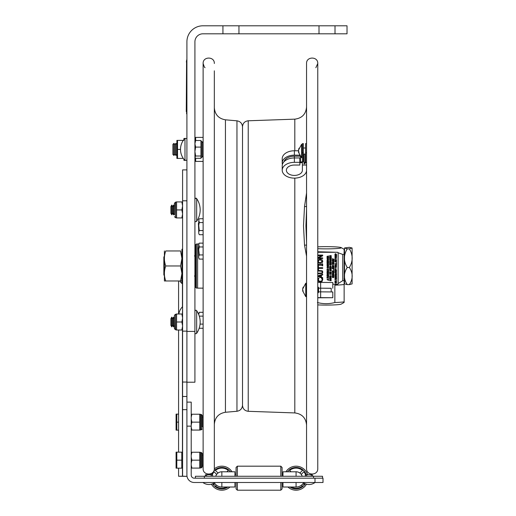 <?xml version="1.0" encoding="UTF-8"?>
<svg xmlns="http://www.w3.org/2000/svg" width="516" height="516" viewBox="0 0 516 516"><rect width="100%" height="100%" fill="white"/><g stroke="black" fill="none" stroke-linecap="round" stroke-linejoin="round"><path stroke-width="0.77" d="M306.556 256.233L304.517 245.119L303.498 225.827L304.517 206.535L306.556 192.952M306.556 209.238L305.93 225.827L306.556 242.417M248.228 120.783L248.228 411.304C244.739 410.859 242.836 408.885 242.514 405.382L242.514 126.704C242.836 123.201 244.739 121.228 248.228 120.783L294.81 119.157C301.976 118.241 305.891 114.191 306.556 106.993M344.14 251.898L344.14 302.44L341.218 304.111A15.209 1.109 180 0 1 336.883 304.756A15.209 1.109 180 0 1 317.766 304.898L317.766 468.586C318.108 475.817 306.207 475.81 306.556 468.586L306.556 63.5C306.207 56.276 318.108 56.276 317.766 63.5L317.766 246.835A15.209 1.109 0 0 1 341.218 247.622L344.14 249.293L344.14 280.588A24.497 1.787 180 0 1 342.727 280.691L342.727 254.42L338.122 252.775M214.334 70.821L214.334 468.586C214.675 475.817 202.775 475.81 203.123 468.586L203.123 63.5L203.123 137.398L195.667 137.398L195.667 140.5M238.947 33.804L222.938 33.804L222.938 25.8L238.947 25.8L238.947 33.804L319.004 33.804L319.004 25.8L335.013 25.8L335.013 33.804L319.004 33.804M238.947 25.8L319.004 25.8M335.013 33.804L347.023 33.804L347.023 25.8L335.013 25.8M222.938 25.8L202.923 25.8A16.009 16.009 0 0 0 186.908 41.809L186.908 331.414L194.919 331.414L194.919 41.809A8.004 8.004 0 0 1 202.923 33.804L222.938 33.804M186.908 331.414L186.908 382.208L194.919 382.208L194.919 331.414M184.992 138.307L184.992 160.502A15.977 15.977 0 0 1 184.992 138.307L186.908 138.688M203.052 156.129L203.052 142.68L202.091 141.719L202.091 157.09L203.052 156.129M194.919 151.575L195.629 156.006L194.919 157.412M194.919 141.648L195.629 140.5L200.937 140.5L200.937 158.309L195.629 158.309L194.919 157.167M202.091 157.09L200.937 157.973M200.937 156.006L195.629 156.006M201.898 157.09L201.898 141.719L200.937 140.836M200.937 147.099L195.629 147.099L194.919 151.536M195.629 140.5L194.919 143.79L195.629 147.099M186.908 169.899L182.587 169.899L182.587 476.236L178.588 476.262L186.908 476.365L182.587 476.171M182.587 331.13L186.908 331.13L186.908 200.808L182.587 200.808M186.908 476.242L186.908 382.208M186.908 396.488L182.587 396.488M182.445 313.999L182.587 306.42M179.774 280.981A14.332 10.133 0 0 0 182.445 283.852L182.445 283.136M352.138 283.852L349.364 284.613C353.105 278.904 353.105 273.196 349.364 267.488C353.105 261.277 353.105 255.059 349.364 248.847L352.093 247.983L349.364 247.319L344.514 247.983L347.242 248.847C343.501 255.059 343.501 261.277 347.242 267.488C343.501 273.196 343.501 278.904 347.242 284.613L344.469 283.852M347.242 284.613L349.364 284.613M344.514 283.948L344.514 247.983M347.242 267.488L349.364 267.488M352.093 247.983L352.093 283.948M347.242 248.847L349.364 248.847M344.14 284.49A20.014 1.458 180 0 1 334.852 285.167L336.825 284.232M338.135 283.536L342.727 280.691M344.14 302.44L344.14 301.841A20.014 1.458 -0 0 1 340.276 302.241A20.014 1.458 -0 0 1 334.852 302.518L334.852 285.167M317.405 302.518C323.222 304.066 329.034 304.066 334.852 302.518M336.445 252.272L317.766 251.75M317.766 248.686A15.209 1.109 0 0 0 336.883 248.544A15.209 1.109 0 0 0 341.218 247.622M342.727 254.42A24.497 1.787 0 0 0 344.14 254.324M327.338 266.74L328.473 266.385L327.821 266.882L327.176 266.391L327.338 266.74M327.176 266.391L327.821 265.908L328.473 266.391M327.209 266.901L327.209 265.869L328.44 265.869L327.209 265.882L327.209 266.907L328.44 266.914L328.44 265.882L328.66 266.398M327.247 265.256L328.627 264.315L327.021 264.315L328.292 264.514L327.021 265.456L328.627 265.456L327.247 265.256M327.247 263.792L328.627 262.85L327.021 262.85L328.292 263.044L327.021 263.992L328.627 263.992L327.247 263.792M327.021 261.528L327.021 262.521L328.627 262.521L328.627 261.528L328.434 262.315L327.841 262.315L327.841 261.58L327.654 262.315L327.215 262.315L327.215 261.528M327.828 261.38L328.44 261.18L328.518 260.174L327.828 261.161L327.131 260.174L327.215 261.186L327.828 261.38M327.215 260.135L327.215 259.6L328.627 259.6L327.215 259.387L327.215 258.851L327.215 259.6M329.84 274.099L330.311 274.099M330.311 274.112L329.84 274.112L329.885 273.622L330.311 274.112M329.847 266.991L331.078 266.991L329.847 267.004L330.459 266.179L331.078 267.004M329.66 267.204L329.788 266.269L330.459 265.946L331.259 266.837L330.459 265.959L329.788 266.282L329.66 267.217L331.259 267.217L331.259 266.849L331.259 267.204M332.53 268.746L333.265 268.984L333.265 268.501L333.265 268.997L332.517 268.752L333.265 268.501M332.298 268.604L333.897 269.416L333.452 269.055L333.897 268.075L332.298 268.617L333.897 268.075M332.517 267.727L333.897 266.778L332.298 266.778L333.562 266.978L332.298 267.927L333.897 267.927L332.517 267.727M332.478 266.237L333.71 266.237M333.71 266.243L332.478 266.243L332.575 265.663L333.607 265.643L333.71 266.243M332.298 266.45L332.42 265.508L333.097 265.185L333.897 266.082L333.097 265.198L332.42 265.521L332.298 266.456L333.897 266.456L333.897 266.088L333.897 266.45M333.736 264.347L333.897 263.728L332.298 263.728L332.298 264.347L333.736 264.347M332.517 263.263L333.897 262.322L332.298 262.322L333.562 262.521L332.298 263.463L333.897 263.263M332.298 261.999L333.897 261.999L333.897 261.07L333.71 261.786L332.298 261.999M332.298 259.909L332.298 260.903L333.897 260.903L333.897 259.909L333.71 260.696L333.11 260.696L333.11 259.961L332.923 260.696L332.485 260.696L332.485 259.909M332.485 259.838L332.485 259.303L333.897 259.303L332.485 259.09L332.485 258.555L332.485 259.303M335.116 281.388L335.716 281.388M335.381 280.833L335.716 281.401L335.116 281.401L335.381 280.833M335.897 281.156L336.535 280.375L334.929 281.201L334.929 281.613L336.535 281.388M336.535 278.414L334.929 277.776L336.277 278.305L334.929 278.627L336.258 279.156L334.929 279.698L336.535 279.291L335.207 278.737L336.535 278.414M334.929 276.957L336.535 277.756L336.084 277.395L336.535 276.421L334.929 276.957L336.535 276.421M335.903 276.847L335.903 277.337L335.148 277.092L335.903 276.847L335.903 277.331L335.168 277.086M335.168 273.048L335.903 273.286L335.903 272.803L335.903 273.299L335.148 273.054L335.903 272.803M335.116 261.631L335.581 261.631L335.116 261.644L335.323 261.07L335.581 261.644M334.929 261.844L334.994 260.999L336.039 260.761L336.535 261.399L336.039 260.774L335.29 260.851L334.929 261.857L336.535 261.857L336.535 261.399L336.535 261.844M336.051 260.993L336.355 261.644L335.761 261.644L336.051 260.993M334.929 259.561L334.929 260.561L336.535 260.561L336.535 259.561L336.342 260.348L335.748 260.348L335.748 259.619L335.561 260.348L335.123 260.348L335.123 259.561M336.535 258.264L334.929 257.484L336.264 258.142L334.929 258.813L336.535 258.264M335.116 254.736L336.348 254.736L335.116 254.749L335.729 253.924L336.348 254.749M334.929 254.949L335.058 254.014L335.735 253.691L336.535 254.594L335.735 253.704L335.058 254.027L334.929 254.962L336.535 254.962L336.535 254.594L336.535 254.949M327.021 279.562L328.627 279.021L327.021 279.569L328.627 280.369L328.176 279.401L328.627 280.143M327.853 277.969L328.627 277.969L327.853 277.982L327.853 277.26M327.666 277.273L327.666 277.982L327.215 277.982L327.215 277.227M327.021 277.24L327.021 278.195L328.627 277.982M328.434 276.84L327.021 276.84L328.434 276.828L328.434 276.112M327.021 276.828L328.627 277.053L328.627 276.125M327.654 275.744L327.215 275.744L327.654 275.738L327.654 275.015M327.215 275.744L327.215 274.951M327.021 274.957L327.021 275.957L328.627 275.957L328.627 274.951M328.434 275.744L327.841 275.744L328.434 275.738L328.434 274.957M327.021 273.609L327.815 274.112L327.021 273.622L327.647 274.241L327.021 274.867L327.821 274.37L328.627 274.88L327.989 274.254L328.627 273.622L327.815 274.125L328.627 273.622M328.46 273.099L327.189 273.099L328.46 272.893M328.627 272.177L328.492 271.713L328.627 272.635L327.021 272.635L327.383 271.622L328.492 271.713L327.086 271.777L327.021 272.622M327.021 271.113L328.627 271.339L328.627 270.403M328.434 270.403L328.434 271.126M327.654 270.036L327.215 270.036L327.654 270.023L327.654 269.3M327.215 270.036L327.215 269.236M327.021 269.249L327.021 270.249L328.627 270.249L328.627 269.236M328.434 270.036L327.841 270.036L328.434 270.023L328.434 269.249M327.841 270.036L327.841 269.3M327.176 267.694L327.828 268.185L327.176 267.701L327.389 267.211L327.034 267.423L327.389 267.211M327.215 268.223L328.44 268.217L328.653 267.707L328.44 268.21M328.26 267.211L328.653 267.707L328.26 267.211L328.466 267.701L327.828 268.197L328.466 267.694M328.627 265.25L327.267 265.25M327.021 263.676L328.266 263.044M327.176 260.657L327.344 261.019M327.215 261.173L326.996 260.664M328.26 260.174L328.44 261.173M328.627 259.374L327.215 259.374M327.209 258.58L326.989 258.065L327.209 258.593L328.44 258.593L328.44 257.561L328.66 258.077M328.44 257.548L327.209 257.561L328.44 257.548M327.209 257.548L326.989 258.077L327.209 257.548M327.021 257.123L327.021 256.716L327.021 257.136L328.627 257.136L327.989 256.923L328.627 255.904L327.931 256.471L327.46 256.136L327.931 256.471M327.46 256.136L327.105 256.317L327.46 256.136M327.105 256.31L327.021 256.723L327.105 256.31M329.66 279.279L330.55 279.962L329.66 280.646L331.259 280.646L329.879 280.452L330.82 280.04L329.879 279.491L331.259 279.279L329.66 279.266L331.259 279.279M329.911 280.44L331.259 280.44M329.66 280.349L330.537 279.956M330.982 278.698L329.66 278.763L330.982 278.698L330.982 278.098L329.66 278.034L330.659 277.821L331.149 277.976L331.149 278.814M329.66 278.763L331.149 278.821L331.149 277.976L330.659 277.821M329.66 277.821L330.659 277.808M329.634 277.04L329.737 276.563L330.092 277.582L330.84 276.731L330.898 277.595L331.143 276.653L331.291 277.06M331.143 276.64L330.801 276.512L331.143 276.64M330.066 277.363L329.814 277.034L330.066 277.363L330.801 276.499L330.066 277.363M329.847 275.712L329.847 276.453L329.847 275.918L331.259 275.918L329.847 275.712L331.259 275.699M329.66 274.312L329.66 273.893L329.66 274.325L331.259 274.325L331.259 273.867L331.259 274.312M330.769 273.228L331.259 273.854L330.769 273.241L330.369 273.538L330.769 273.241M329.724 273.474L329.66 273.899L329.724 273.474M329.66 272.022L329.66 273.029L331.259 273.029L331.259 272.035L331.072 272.822L330.479 272.822L330.479 272.087L330.285 272.822L329.847 272.822L329.847 272.022M329.66 270.919L331.149 270.977L331.149 270.132L331.291 270.558M331.149 270.12L330.659 269.978L331.149 270.12M330.659 269.978L329.66 269.978L330.659 269.978M329.66 269.965L330.982 270.255L330.659 270.919M329.814 269.178L330.066 269.52L329.988 268.746L329.634 269.204L330.092 269.739L330.84 268.888L330.898 269.739L331.104 269.229M330.898 269.739L331.143 268.81L331.291 269.217M331.143 268.797L330.066 269.52L331.143 268.797M329.847 268.223L330.285 268.223L329.847 268.236L329.847 267.436M329.66 267.449L329.66 268.449L331.259 268.449L331.259 267.436M330.479 268.223L331.072 268.223L330.479 268.236L330.479 267.494M329.66 265.031L329.66 264.611L329.66 265.043L331.259 265.043L331.259 264.585L331.259 265.031M331.259 264.573L330.769 263.96L329.724 264.198L330.769 263.947L331.259 264.573M329.724 264.192L329.66 264.618L329.724 264.192M329.66 262.747L329.66 263.747L331.259 263.747L331.259 262.747L331.072 263.534L330.479 263.534L330.285 262.792L330.285 263.534L329.847 263.534L329.847 262.741M329.847 263.528L330.285 263.528M330.479 263.528L331.072 263.528M329.847 262.147L331.259 262.147L329.847 261.935L329.66 261.386L329.847 262.67M331.259 261.922L329.847 261.922M329.66 260.283L330.988 260.825L329.66 261.367L331.259 260.961L329.93 260.406L331.259 259.845L329.66 259.445L331.001 259.974L329.66 260.296L330.975 259.967M331.259 260.715L329.956 260.406M329.66 259.445L331.259 259.832M329.66 261.148L330.962 260.825M330.285 258.31L330.285 259.045L329.847 259.045L330.285 259.032M329.66 258.245L329.66 259.258L331.259 259.258L331.259 258.245M330.479 259.032L331.072 259.032L330.479 259.045L330.479 258.31M329.847 257.8L330.285 257.8L329.847 257.813L329.847 257.013M329.66 257.026L329.66 258.026L331.259 258.026L331.259 257.013M331.072 257.813L330.479 257.813L331.072 257.8L331.072 257.026M330.479 257.813L330.479 257.065M329.66 256.478L330.904 255.846L329.66 256.794L331.259 256.794L329.879 256.594L331.259 255.646L329.66 255.646L331.259 255.639M329.66 255.639L330.93 255.846M332.452 277.086L332.704 277.427L332.627 276.653L332.265 277.111L332.723 277.653L333.471 276.802L333.536 277.647L333.742 277.144M333.536 277.647L333.923 277.137L333.439 276.576L333.923 277.124M332.298 275.409L333.626 275.957L332.298 276.492L333.897 276.086L332.568 275.538L333.897 274.97L332.298 274.57L333.639 275.099L332.298 275.421L333.613 275.093M332.594 275.531L333.897 275.854M333.897 274.964L332.298 274.57M332.459 274.241L333.736 274.241M332.298 273.732L333.897 272.951L332.298 272.403L333.626 273.061L332.298 273.732M332.298 272.403L333.897 272.951M332.298 273.506L333.607 273.054M332.923 272.042L332.485 272.042L332.923 272.029L332.923 271.306M332.485 272.042L332.485 271.242M332.298 271.255L332.298 272.255L333.897 272.255L333.897 271.242M333.11 272.029L333.71 272.029L333.11 272.042L333.11 271.293M332.298 270.797L333.897 271.023L333.897 270.081M333.452 268.443L333.897 269.197M333.897 266.772L332.298 266.778M332.298 267.611L333.542 266.978M333.897 262.309L332.298 262.309M332.298 263.154L333.542 262.521M335.116 283.058L334.897 282.542L335.735 283.258L336.348 283.071L336.348 282.039L336.567 282.542M336.348 282.039L335.735 281.846L336.348 282.039M335.735 281.833L335.116 282.039L335.735 281.833M336.535 280.369L335.839 280.949M334.929 281.601L335.019 280.781L335.839 280.936M336.535 279.046L335.226 278.737M334.929 277.763L336.535 278.176M334.929 278.627L336.251 278.298M334.929 279.466L336.232 279.156M336.535 277.531L336.084 276.789M334.929 276.254L335.019 275.441L335.839 275.589L336.535 275.022L334.929 275.854L334.929 276.266L336.535 276.047M335.897 274.447L336.535 274.693L335.897 274.693L336.535 273.944L336.084 273.357L336.535 273.499M336.084 272.745L334.929 272.912L336.535 272.377M334.929 272.906L336.497 273.699L335.839 274.235L336.484 273.699M335.839 274.228L335.368 273.906L335.839 274.228M334.929 272.229L336.535 272.229L335.155 272.029L336.535 271.081L334.929 271.081L336.2 271.281L334.929 272.229M335.174 272.016L336.535 272.016M334.929 271.081L336.535 271.081M334.929 271.926L336.174 271.281M334.929 269.404L335.626 268.997L334.929 269.404L335.123 270.913M335.123 270.384L336.535 270.384L335.123 270.178L334.948 269.636L336.535 268.888M335.123 270.165L336.535 270.178M335.826 268.888L334.929 268.359L335.826 268.888M334.929 268.346L335.639 269.004M334.929 265.734L336.277 266.262L334.929 266.585L336.258 267.12L334.929 267.662L336.535 267.249L335.207 266.701L336.535 266.14L334.929 265.727L336.535 266.127M335.226 266.695L336.535 267.017M334.929 266.572L336.251 266.256M334.929 267.443L336.232 267.114M335.097 265.405L336.368 265.405M336.368 265.611L336.535 264.979M336.368 265.192L335.097 265.192L336.368 264.992M334.929 264.502L336.535 264.727L336.535 263.792M334.929 263.412L336.535 263.637L336.535 262.696M335.123 260.341L335.561 260.341M335.748 260.341L336.342 260.341M336.535 258.026L334.929 257.484M335.116 257.22L334.897 256.71L335.735 257.426L336.567 256.716L336.348 257.22M336.348 256.207L335.735 256.013L336.567 256.71L336.348 256.207M335.735 256L335.116 256.207L335.735 256M334.929 255.214L335.097 255.833M335.097 255.639L336.535 255.839L336.535 255.214M322.687 255.078L317.882 255.078L322.687 255.065L322.687 255.794L318.546 257.91L322.687 257.91L318.572 257.903M317.882 255.065L317.882 255.672L321.687 255.672L317.882 257.6L317.882 258.51L322.687 258.51L322.687 257.91M321.597 278.343L322.358 278.33L322.635 278.963L322.358 278.343L321.597 278.343L322.223 279.82L321.745 280.865L322.223 279.814M317.798 279.82L318.204 278.33L317.798 279.82L318.462 281.375L320.288 281.975L322.145 281.375L322.635 278.975L322.771 279.833M318.346 279.814L318.836 280.872L320.288 281.297L321.745 280.859L320.288 281.31L318.836 280.885L318.346 279.82L318.972 278.343L318.204 278.343M317.882 275.854L322.687 274.235L317.882 275.866L317.882 276.647L322.687 278.266L322.687 277.621L321.345 277.182L321.345 275.357L321.345 277.169L322.687 277.621M317.882 273.854L322.345 273.396L322.79 272.119L322.345 270.842L317.882 270.384L317.882 271.023L321.849 271.229L322.242 272.119L321.849 273.009L317.882 273.216L317.882 273.854M317.882 273.216L321.849 272.996L322.242 272.113M322.687 268.359L322.687 267.72L318.456 267.72L318.456 266.114L317.882 266.114L317.882 269.965L318.456 269.965L318.456 268.359L322.687 268.359M318.456 268.359L318.456 269.952M318.456 266.101L317.882 266.114M322.197 265.798L322.197 265.205L322.197 265.811L322.687 265.811L322.687 263.96L322.197 263.96L322.687 263.947M318.836 262.373L320.288 262.767L322.236 261.309L320.288 262.779L318.836 262.386L318.333 261.322L318.836 262.386M318.333 261.322L318.836 260.264L320.288 259.87L322.236 261.322M322.132 259.78L320.288 259.206L322.132 259.767L322.79 261.315L322.132 259.78M322.79 261.315L322.132 262.87L320.288 263.444L318.437 262.863L317.785 261.328L318.437 259.767L320.288 259.193L318.437 259.78L317.785 261.328M317.766 252.292L337.496 252.292A0.639 0.639 -0 0 1 338.135 252.93L338.135 283.594A0.639 0.639 -0 0 1 337.496 284.232L332.807 284.232M338.135 283.568L338.135 252.911A0.639 0.639 180 0 0 337.496 252.272L317.766 252.272M318.378 263.947L317.882 263.96L318.378 263.947L318.378 264.566L322.197 264.566L322.197 263.96M318.378 264.553L322.197 264.553M318.378 265.205L318.378 265.798L318.378 265.205L322.197 265.205M318.456 267.707L322.687 267.707M317.882 270.384L322.345 270.835L322.79 272.119M318.204 278.33L318.972 278.343M317.882 257.6L321.668 255.672M335.097 255.414L336.368 255.414L335.097 255.22M334.929 258.587L336.245 258.142M336.342 262.709L336.342 263.424M336.342 263.799L336.342 264.514M334.929 274.893L335.368 273.893L334.929 274.905L336.535 274.693M332.485 259.077L333.897 259.09M333.11 260.683L333.71 260.683M332.485 260.683L332.923 260.683M332.298 261.786L333.71 261.773M332.459 263.915L333.736 263.915M332.536 267.714L333.897 267.727M333.71 270.094L333.71 270.81M332.459 274.015L333.736 274.015L332.459 273.822M332.298 276.273L333.6 275.95M332.627 276.628L332.265 277.111M332.704 277.421L333.439 276.563L332.704 277.427M329.905 256.581L331.259 256.581M329.847 258.245L329.847 259.045M329.634 269.191L329.988 268.726M330.659 270.906L331.111 270.545M330.479 272.809L331.072 272.809M329.847 272.809L330.285 272.809M329.847 275.918L329.847 276.447M329.988 276.563L329.814 277.034M330.898 277.569L331.104 277.073M329.905 279.491L330.82 279.898M327.931 256.458L328.627 255.891M327.989 256.684L328.627 256.923M327.344 261.006L328.466 260.657M326.996 260.651L327.389 260.174M327.841 262.302L328.434 262.302M327.215 262.302L327.654 262.302M327.021 262.85L328.627 262.85M327.267 263.779L328.627 263.792M327.021 264.315L328.627 264.315M327.021 265.153L328.266 264.514M328.627 272.164L328.627 272.622M328.46 273.506L328.627 272.893M327.189 273.312L328.46 273.312M327.995 274.248L328.627 274.641M327.021 274.609L327.641 274.235M327.215 277.969L327.666 277.969M328.627 279.021L328.176 279.401M317.882 263.96L317.882 265.811L318.378 265.811M321.345 275.357L322.687 274.918L322.687 274.248M320.797 275.531L320.797 277.008L318.54 276.273L320.797 275.531L320.797 276.995L318.559 276.266M335.735 256.233L336.38 256.716L335.252 257.071L335.252 256.362L335.735 256.233M335.084 256.704L335.735 257.2L336.38 256.704M334.929 264.992L335.097 265.611M335.381 274.125L335.716 274.693L335.116 274.693L335.381 274.125M335.116 274.68L335.716 274.68M335.897 275.815L336.535 275.034M335.381 275.492L335.716 276.054L335.116 276.054L335.381 275.492M335.116 276.047L335.716 276.047M335.735 282.065L336.38 282.555L335.735 283.039L335.084 282.555L335.735 282.065M335.084 282.542L335.735 283.026L336.38 282.542M333.71 271.255L333.71 272.042M333.736 274.441L333.897 273.822M332.298 273.822L332.459 274.441M330.285 257.078L330.285 257.813M331.072 258.258L331.072 259.045M330.053 264.257L330.311 264.831L329.84 264.831L330.053 264.257M330.775 264.179L331.078 264.831L330.485 264.831L330.775 264.179M329.84 264.818L330.311 264.818M331.072 267.449L331.072 268.236M330.285 267.507L330.285 268.236M330.775 273.461L331.078 274.112L330.485 274.112L330.775 273.461M330.485 274.099L331.078 274.099M327.473 256.362L327.808 256.923L327.209 256.923L327.473 256.362M327.821 257.594L328.473 258.077L327.338 258.432L327.338 257.723L327.821 257.594M327.176 258.065L327.821 258.548L328.473 258.065M327.853 272.409L328.44 272.422L327.853 272.422L328.144 271.771L328.44 272.248M327.415 271.848L327.673 272.422L327.202 272.422L327.415 271.848M327.202 272.409L327.673 272.409M327.021 272.893L327.189 273.512M327.841 275.744L327.841 275.015M327.995 279.459L327.995 279.956L327.241 279.711L327.995 279.459L327.995 279.943L327.26 279.704M327.209 256.91L327.808 256.91M330.485 264.818L331.078 264.818M335.761 261.631L336.355 261.631M164.404 256.375L163.856 256.923L163.856 275.015L164.404 275.557M306.556 165.043L302.395 165.043L302.395 170.235A8.004 5.192 0 0 1 294.384 175.427A8.004 5.192 0 0 1 286.38 170.235A8.004 5.192 0 0 1 294.384 165.043L299.828 165.043L299.828 162.34L294.384 162.34A12.171 7.895 180 0 0 282.22 170.235A12.171 7.895 180 0 0 294.384 178.13A12.171 7.895 180 0 0 306.556 170.235M282.413 164.449A12.171 7.895 0 0 1 282.22 163.05A12.171 7.895 0 0 1 294.384 155.155L299.525 155.155M298.48 150.769L294.384 150.769A12.171 7.895 180 0 0 282.22 158.664L282.22 163.05M302.395 165.043L302.395 162.308M299.828 155.684L299.828 156.193L294.384 156.193A10.565 6.856 180 0 0 284.019 161.714M302.395 143.616L303.35 143.616L303.35 152.755L302.395 152.755L302.395 143.616M299.828 162.159L300.473 162.159A1.922 1.245 180 0 0 302.395 160.915L302.395 152.755M303.35 152.755L303.35 160.915A2.883 1.871 0 0 1 300.473 162.785L299.828 162.785M299.828 162.34L299.828 157.954L294.384 157.954A12.171 7.895 180 0 0 282.22 165.849L282.22 170.235M306.556 152.755L305.595 152.755L305.595 143.616L306.556 143.616M303.995 154.684L303.995 163.179A1.6 1.038 0 0 1 305.156 162.179L305.13 162.185A0.639 0.413 180 0 0 305.595 161.785L305.595 152.755M303.995 163.824L304.956 163.824L304.956 163.179A0.639 0.413 180 0 1 305.42 162.779L305.395 162.785A1.6 1.038 0 0 0 306.556 161.785M305.13 154.091L305.13 162.185M305.156 154.091L305.156 162.179M303.995 154.091L303.995 163.179M317.766 297.771L328.647 297.713L317.766 297.648M317.766 297.616L332.807 297.713L332.807 291.946L318.565 291.85M332.807 297.713L317.766 297.803M331.207 291.901L331.207 288.263L318.565 288.18M318.565 288.167L331.207 288.309M317.766 282.407L332.807 282.497L332.807 288.263M282.974 482.499L282.974 487.014L296.074 487.014L296.074 482.499M221.848 482.499L221.848 487.014A8.824 8.824 0 0 1 214.379 482.886M191.217 426.139L191.217 475.133A3.057 3.057 0 0 0 194.274 478.19L323.003 478.19L323.003 482.499L194.274 482.499A7.366 7.366 0 0 1 186.908 475.133L186.908 426.139L191.217 426.139L191.217 402.125L186.908 402.125M234.941 482.499L234.941 487.014L221.848 487.014M303.543 482.886A8.824 8.824 0 0 1 296.074 487.014M282.078 482.499L282.078 488.916L280.801 490.2L237.347 490.2L236.064 488.916L236.064 482.499M236.064 476.274L236.064 467.464L237.347 466.18L237.347 476.274M237.347 490.2L237.347 482.499M280.801 490.2L280.801 482.499M280.801 476.274L280.801 466.18L237.347 466.18M282.078 476.274L282.078 467.464L280.801 466.18M303.853 471.772L301.241 474.385L303.853 471.772A10.088 10.088 0 0 1 305.588 474.843A10.088 10.088 0 0 0 303.853 471.772M303.853 484.614L302.957 483.711L303.853 484.614A10.088 10.088 0 0 0 304.646 483.511A10.088 10.088 0 0 1 303.853 484.614M302.202 476.274A6.418 6.418 0 0 0 301.241 474.385M299.886 473.024L302.492 470.411L299.886 473.024A6.418 6.418 0 0 0 295.539 471.792M306.22 474.707A10.726 10.726 0 0 0 287.464 471.792M289.973 487.014A10.726 10.726 0 0 0 305.233 483.776M287.928 487.014A12.01 12.01 0 0 0 306.478 484.189M307.568 474.707A12.01 12.01 0 0 0 285.916 471.792M291.185 487.014A10.088 10.088 0 0 0 302.492 485.969L301.596 485.072L302.492 485.969A10.088 10.088 0 0 1 291.185 487.014M291.037 471.792L289.657 470.411L291.037 471.792M302.492 470.411A10.088 10.088 0 0 0 289.657 470.411M226.885 471.792L228.266 470.411A10.088 10.088 0 0 0 215.424 470.411L218.036 473.024L215.424 470.411A10.088 10.088 0 0 1 228.266 470.411L226.885 471.792M222.383 471.792A6.418 6.418 0 0 0 218.036 473.024A6.418 6.418 0 0 1 222.383 471.792M216.681 474.385L214.069 471.772L216.681 474.385A6.418 6.418 0 0 0 215.72 476.274M214.069 484.614L214.966 483.711L214.069 484.614A10.088 10.088 0 0 1 213.276 483.511M216.327 485.072L215.424 485.969L216.327 485.072M230.459 471.792A10.726 10.726 0 0 0 213.637 471.289M212.785 472.45A10.726 10.726 0 0 0 211.702 474.707M212.689 483.776A10.726 10.726 0 0 0 227.949 487.014M232.006 471.792A12.01 12.01 0 0 0 214.327 468.831M210.651 473.849A12.01 12.01 0 0 0 210.354 474.707M211.444 484.189A12.01 12.01 0 0 0 229.994 487.014M215.424 485.969A10.088 10.088 0 0 0 226.737 487.014A10.088 10.088 0 0 1 215.424 485.969M214.069 471.772A10.088 10.088 0 0 0 212.334 474.843M282.974 474.191L282.974 471.792L282.974 474.191L282.078 474.191M234.941 476.274L234.941 471.792L234.941 474.191L236.064 474.191M302.176 476.274A6.398 6.398 0 0 0 296.074 471.792L282.974 471.792L282.974 476.274M234.941 471.792L221.848 471.792A6.398 6.398 0 0 0 215.74 476.274M322.526 478.19L322.526 476.274L195.396 476.274L195.396 478.19M198.808 243.945L197.609 243.945L197.609 288.141L203.123 288.141L203.123 312.303L199.279 312.303L198.725 314.547M196.325 288.057L196.325 244.029L195.687 244.668L195.687 287.418L196.325 288.057L197.609 288.057M172.899 144.364L172.899 154.452L173.898 155.413L173.898 143.403L172.899 144.364M173.898 143.403L174.905 144.364L174.905 154.452L173.898 155.413M174.905 144.364L175.904 143.403L175.904 155.413L174.905 154.452M195.667 158.309L195.667 161.411L203.123 161.411L203.123 218.745L199.279 218.745L198.725 219.706L199.279 222.57L198.725 225.324L198.725 221.248M183.902 139.559L183.902 138.52L184.793 138.52M184.793 160.295L183.902 160.295L183.902 159.251M183.902 140.391L183.264 140.436M183.264 158.373L176.891 158.425L177.536 158.425L177.536 149.408L180.503 149.408M177.536 149.408L177.536 140.391L176.891 140.391L176.891 158.425M177.536 140.391L183.251 140.391M198.725 247.293L198.396 247.874L198.725 254.936M198.725 222.906L198.396 223.486L198.725 230.549M199.279 222.57L203.123 222.57M199.279 218.745L198.725 220.068M199.279 234.715L198.725 233.277L199.279 234.715L203.123 234.715L203.123 243.133L199.279 243.133L198.725 244.094L199.279 246.958L198.725 249.712L198.725 245.635M198.725 225.324L199.279 230.555L203.123 230.555M199.279 230.555L198.725 231.987L198.725 227.795M198.725 231.987L198.725 233.277M199.279 246.958L203.123 246.958M199.279 243.133L198.725 244.455M199.279 259.103L198.725 257.665L199.279 259.103L203.123 259.103M198.725 249.712L199.279 254.943L203.123 254.943M199.279 254.943L198.725 256.375L198.725 252.182M198.725 256.375L198.725 257.665M199.286 316.121L203.123 316.121M199.279 312.303L198.725 313.618M199.279 328.266L203.123 328.266L203.123 468.586M200.06 324.106L203.123 324.106M302.395 157.412L302.395 144.68L301.596 144.325L301.596 157.773L302.395 157.412M298.57 151.917L298.551 151.046M301.596 144.325L298.474 150.182L299.003 148.208L298.474 150.788L299.003 152.981L298.551 152.401L301.596 157.773M298.474 151.917L298.996 151.917M302.737 290.811L302.711 289.94M305.756 296.668L305.756 283.22L302.64 289.076L303.163 287.102L302.64 289.682L303.163 291.869L302.64 290.811L305.756 296.668L306.556 296.307M302.64 290.811L303.156 290.811M318.565 292.346L318.565 287.541L317.921 286.902L317.921 292.985L318.565 292.346M182.587 264.966L181.916 264.966L182.554 264.966L182.554 248.789L181.916 249.428L181.916 282.504L182.554 283.149L182.554 266.966L181.916 266.966L182.587 266.966M164.404 250.95L164.404 280.981L165.746 280.981C163.94 275.976 163.94 270.971 165.746 265.966C163.94 260.961 163.94 255.955 165.746 250.95C163.94 250.95 163.94 250.95 165.746 250.95C163.94 250.95 163.94 250.95 165.746 250.95L180.574 250.95C182.38 250.95 182.38 250.95 180.574 250.95C182.38 250.95 182.38 250.95 180.574 250.95L181.916 258.348M181.916 258.574L180.574 265.966L181.916 273.364M181.916 273.59L180.574 280.981L181.916 280.981M165.746 265.966L180.574 265.966M165.746 280.981L180.574 280.981M202.266 455.157L202.266 453.441L202.266 455.157L203.123 455.157M202.266 466.89L202.266 453.441L201.305 452.48L201.305 467.851L202.266 466.89L201.305 467.851L200.666 467.851L200.666 452.48L201.305 452.48L202.266 453.441M191.217 427.08L191.881 430.06L199.705 430.06L199.705 414.213L191.881 414.213L191.217 417.199M191.217 419.153L191.881 422.14L199.705 422.14M191.881 422.14L191.217 425.12M191.881 430.06L191.217 430.06M191.217 414.213L191.881 414.213M203.123 427.138L202.266 427.138L202.266 415.412L202.266 417.134L203.123 417.134M191.217 465.103L191.881 468.089L199.705 468.089L199.705 452.235L191.881 452.235L191.217 455.222M191.217 457.176L191.881 460.162L199.705 460.162M191.881 460.162L191.217 463.149M191.881 468.089L191.217 468.089M191.217 452.235L191.881 452.235M178.588 414.129L176.801 414.129L176.801 430.144L178.588 430.144L178.588 452.158L178.588 330.014L178.588 414.129M178.588 422.14L176.801 422.14M176.801 430.144L176.085 430.144L176.085 414.129L176.801 414.129M182.587 452.958L181.787 452.958M181.787 460.162L181.787 452.158L176.801 452.158L176.801 468.167L181.787 468.167L181.787 460.162L176.801 460.162M176.801 468.167L176.085 468.167L176.085 452.158L176.801 452.158M196.667 333.31A0.961 0.961 0 0 1 194.919 332.768A0.961 0.961 0 0 0 196.667 333.31A20.014 20.014 0 0 0 196.667 310.703L196.667 333.31M170.899 318.662L170.899 325.351L171.789 326.886L171.789 317.121L170.899 318.662L171.789 317.121L172.679 318.662L172.679 325.351L171.789 326.886L170.899 325.351M174.453 318.662L173.563 317.121L172.679 318.662L173.563 317.121L173.563 326.886L172.679 325.351L171.789 326.886M196.667 221.235A20.014 20.014 0 0 0 196.667 198.621L196.667 221.235A0.961 0.961 0 0 1 194.919 220.687A0.961 0.961 0 0 0 196.667 221.235A20.014 20.014 0 0 0 196.667 198.621C196.145 197.834 195.564 198.015 194.919 199.163M170.899 206.581L170.899 213.269L171.789 214.811L171.789 205.046L170.899 206.581L171.789 205.046L172.679 206.581L172.679 213.269L171.789 214.811L170.899 213.269M174.453 206.581L173.563 205.046L172.679 206.581L173.563 205.046L173.563 214.811L172.679 213.269L171.789 214.811M174.453 328.731L175.414 329.692L175.608 314.321L175.608 329.692L174.453 328.731L174.453 315.282L174.453 326.97M182.587 326.028L181.871 330.014L182.587 330.014L176.569 330.014L176.569 313.999L182.587 313.999L181.871 313.999L182.587 317.985M176.569 322.003L181.871 322.003L182.587 318.024M182.587 325.989L181.871 322.003M174.453 214.888L174.453 203.201L174.453 214.888M175.608 217.61L175.414 202.24L174.453 203.201L175.608 202.24L175.608 217.61L176.324 217.933M182.587 213.946L181.871 217.933L182.587 217.933L176.569 217.933L176.569 201.924L182.587 201.924L181.871 201.924L182.587 205.903M176.569 209.928L181.871 209.928L182.587 205.942M182.587 213.914L181.871 209.928M186.27 111.617L186.592 60.062M186.908 57.824L186.592 113.862M306.556 245.119L304.517 245.119M306.556 206.535L304.517 206.535M248.228 411.304L294.81 412.929L294.81 178.123M294.81 150.769L294.81 119.157M225.44 412.271L236.96 411.265L236.96 120.821L225.44 119.815L225.44 412.271C218.616 413.451 214.914 417.496 214.334 424.397M182.587 409.665L186.908 409.665M182.587 284.103A0.522 0.368 180 0 0 182.445 283.852L182.445 306.775A14.332 14.332 0 0 0 178.813 313.999M182.445 330.014L182.445 452.958M182.445 467.367L182.445 476.236M294.384 150.769L294.384 155.155M294.384 162.34L294.384 156.193M300.473 156.587L300.473 162.159M320.636 297.616L320.636 288.18M320.636 282.407L320.636 288.167M314.999 478.19L314.999 482.499A9.946 9.946 0 0 1 302.989 482.499M296.074 476.274L296.074 471.792M221.848 476.274L221.848 471.792M204.362 478.19L204.362 476.274M313.56 478.19L313.56 476.274M200.027 430.06L200.666 429.822L200.666 414.451L201.305 414.451L201.305 429.822L202.266 428.861M186.27 61.823L186.908 61.823M186.27 109.856L186.908 109.856M294.81 412.929C301.976 413.845 305.891 417.895 306.556 425.094M315.85 67.719L317.766 63.5M317.766 468.586L317.766 212.095M205.039 67.719L204.31 66.951L203.123 63.5C202.775 56.276 214.675 56.276 214.334 63.5M225.44 119.815C218.616 118.635 214.914 114.597 214.334 107.696M236.96 411.265C240.366 410.678 242.223 408.653 242.514 405.202M236.96 120.821C240.366 121.415 242.223 123.434 242.514 126.884M186.908 160.121L184.992 160.502M186.908 382.046L182.587 382.046M178.588 468.167L178.588 476.262M178.588 280.981L178.588 313.999M343.978 278.937L344.462 279.414M343.978 252.995L344.462 252.518M194.919 281.955L195.687 281.955M194.919 249.983L195.687 249.983M194.435 275.976L194.919 276.453M194.435 255.962L194.919 255.478M205.968 474.707L205.961 474.707C205.007 474.81 205.007 475.333 205.961 476.274C205.007 475.333 205.007 474.81 205.961 474.707L206.748 475.494M311.174 475.494L311.954 474.707C312.986 475.5 312.986 476.023 311.954 476.274C312.986 476.023 312.986 475.5 311.954 474.707L306.033 474.707C305.02 474.791 305.02 475.313 306.033 476.274M306.82 475.494L306.033 474.707L311.954 474.707M211.102 475.494L211.889 474.707L205.961 474.707L211.889 474.707C212.915 475.513 212.915 476.036 211.889 476.274M202.923 482.499A9.946 9.946 0 0 0 214.927 482.499M197.609 244.029L196.325 244.029M176.885 144.345L175.904 143.403M176.885 154.465L175.904 155.413M303.35 154.091L305.595 154.091M303.35 148.008L305.595 148.008M305.756 283.22L306.556 283.574M200.027 414.213L200.666 414.451M200.666 429.822L201.305 429.822M201.305 414.451L202.266 415.412M200.027 452.235L200.666 452.48M200.027 468.089L200.666 467.851M176.085 422.778L176.085 425.977M176.085 414.612L176.085 420.695M202.266 465.168L203.123 465.168M181.787 467.367L182.587 467.367M176.085 460.801L176.085 464.007M176.085 452.635L176.085 458.724M196.667 310.703C196.157 309.916 195.57 310.097 194.919 311.245C195.538 310.103 196.119 309.923 196.667 310.703M174.453 325.351L173.563 326.886M174.453 213.269L173.563 214.811L172.679 213.269M196.667 198.621L195.467 198.299M175.414 314.321L174.453 315.282L176.324 313.999M175.414 217.61L174.453 216.655L175.414 217.61M176.324 330.014L175.608 329.692M175.414 202.24L176.324 201.924"/></g></svg>
